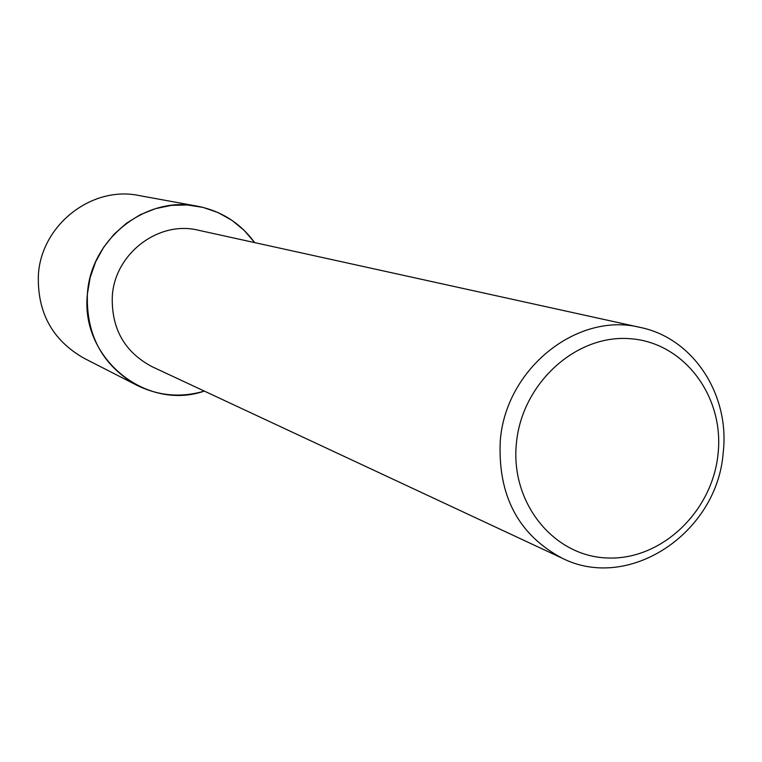 <?xml version="1.0" encoding="UTF-8"?>
<svg xmlns="http://www.w3.org/2000/svg" width="762" height="762" viewBox="0 0 762 762"><rect width="100%" height="100%" fill="white"/><g stroke="black" fill="none" stroke-linecap="round" stroke-linejoin="round"><path stroke-width="1.14" d="M562.213 558.222L152.095 366.703C124.539 352.082 111.281 328.584 112.3 296.218C114.767 253.555 158.629 220.266 198.349 230.219L640.413 327.47C693.458 338.271 730.082 394.926 723.195 452.714C717.366 532.809 629.164 592.064 562.213 558.222C518.427 534.848 497.777 495.786 500.263 441.036C505.473 368.77 577.444 311.439 640.413 327.47M204.34 391.097C145.961 411.423 80.134 358.169 87.401 293.913L90.173 277.482L95.669 261.737L103.727 247.164L114.09 234.201L126.435 223.256L140.389 214.646L155.496 208.636L171.317 205.388L187.347 204.978L203.111 207.416L218.151 212.608L232.01 220.38L244.297 230.486L254.651 242.611C240.344 223.095 221.351 210.979 197.691 206.254C146.114 195.32 90.602 238.868 87.401 293.913C86.001 335.156 102.537 365.636 137.008 385.334C158.667 395.973 181.108 397.888 204.34 391.097M718.052 453.904C712.432 511.626 661.454 560.241 607.685 557.984C553.85 556.593 510.245 503.053 516.398 443.389C521.751 383.686 575.681 334.423 629.698 338.671C683.819 342.052 724.462 396.24 718.052 453.904M137.008 385.334L83.896 358.178C52.349 340.157 37.176 312.42 38.386 274.968C41.205 225 91.783 185.537 139.017 195.529L197.691 206.254"/></g></svg>
